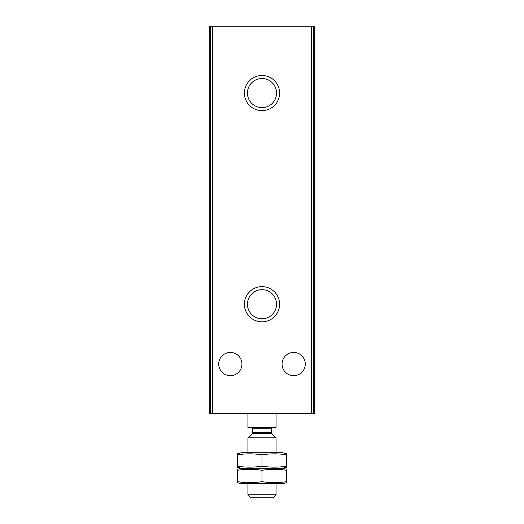 <?xml version="1.0" encoding="UTF-8"?>
<svg xmlns="http://www.w3.org/2000/svg" width="524" height="524" viewBox="0 0 524 524"><rect width="100%" height="100%" fill="white"/><g stroke="black" fill="none" stroke-linecap="round" stroke-linejoin="round"><path stroke-width="0.79" d="M293.676 352.449A11.613 11.613 0 0 1 303.73 369.872A11.613 11.613 0 0 1 283.615 369.872A11.613 11.613 0 0 1 293.676 352.449M230.324 352.449A11.613 11.613 0 0 1 240.385 369.872A11.613 11.613 0 0 1 220.27 369.872A11.613 11.613 0 0 1 230.324 352.449M209.207 26.2L209.207 413.331L314.793 413.331L314.793 26.2L209.207 26.2M262 75.469A17.6 17.6 0 0 1 277.242 101.866A17.6 17.6 0 0 1 246.758 101.866A17.6 17.6 0 0 1 262 75.469M262 286.635A17.6 17.6 0 0 1 277.242 313.031A17.6 17.6 0 0 1 246.758 313.031A17.6 17.6 0 0 1 262 286.635M262 289.687A14.548 14.548 0 0 1 274.602 311.505A14.548 14.548 0 0 1 249.398 311.505A14.548 14.548 0 0 1 262 289.687M262 78.521A14.548 14.548 0 0 1 274.602 100.346A14.548 14.548 0 0 1 249.398 100.346A14.548 14.548 0 0 1 262 78.521M247.924 413.331L247.924 427.414L276.076 427.414L276.076 413.331M276.076 494.774L247.924 494.774L250.944 497.8L273.056 497.8L276.076 494.774L276.076 483.724M247.924 452.749L247.924 437.841L276.076 437.841L276.076 452.749M247.924 494.774L247.924 483.724M251.206 427.414L252.614 428.822L252.614 432.562L252.201 433.558L247.924 437.841M237.365 482.683L241.237 483.724L282.764 483.724L286.635 482.683M286.635 481.661C286.635 483.004 286.635 483.004 286.635 481.661C278.421 482.931 270.214 482.931 262 481.661C253.786 482.931 245.579 482.931 237.365 481.661C237.365 483.004 237.365 483.004 237.365 481.661L237.365 470.297C245.579 469.026 253.786 469.026 262 470.297C270.214 469.026 278.421 469.026 286.635 470.297C286.635 468.954 286.635 468.954 286.635 470.297L286.635 481.661M286.635 467.198L282.764 468.24L241.237 468.24L282.764 468.24L286.635 469.275M237.365 470.297C237.365 468.954 237.365 468.954 237.365 470.297M262 481.661L262 470.297M237.365 469.275L241.237 468.24L237.365 467.198M286.635 466.177C286.635 467.519 286.635 467.519 286.635 466.177C278.421 467.447 270.214 467.447 262 466.177C253.786 467.447 245.579 467.447 237.365 466.177C237.365 467.519 237.365 467.519 237.365 466.177L237.365 454.812C245.579 453.542 253.786 453.542 262 454.812C270.214 453.542 278.421 453.542 286.635 454.812C286.635 453.47 286.635 453.47 286.635 454.812L286.635 466.177M237.365 453.791L241.237 452.749L282.764 452.749L286.635 453.791M237.365 454.812C237.365 453.47 237.365 453.47 237.365 454.812M262 466.177L262 454.812M212.665 26.2L212.665 413.331M311.335 26.2L311.335 413.331M313.503 26.2L313.503 413.331M210.497 26.2L210.497 413.331M252.201 433.558L271.799 433.558L276.076 437.841M252.614 432.562L271.386 432.562L271.799 433.558M252.614 428.822L271.386 428.822L272.794 427.414M271.386 432.562L271.386 428.822"/></g></svg>
